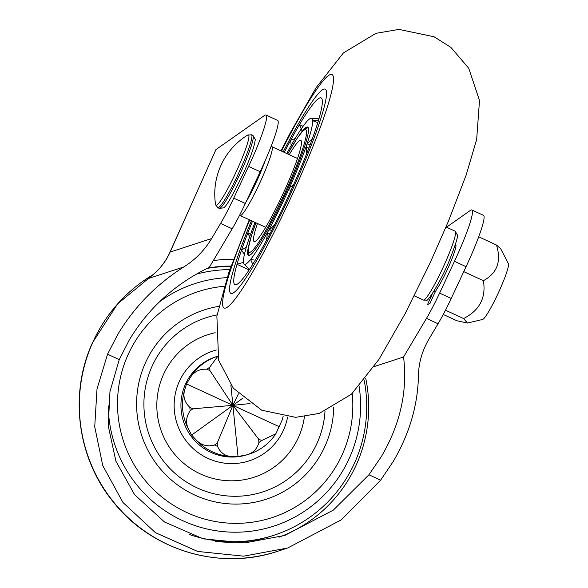 <?xml version="1.0" encoding="UTF-8"?>
<svg xmlns="http://www.w3.org/2000/svg" width="588" height="588" viewBox="0 0 588 588"><rect width="100%" height="100%" fill="white"/><g stroke="black" fill="none" stroke-linecap="round" stroke-linejoin="round"><path stroke-width="0.88" d="M196.194 274.192A136.24 134.674 -108.1 0 1 229.842 269.583M364.192 380.34A136.24 134.674 -108.1 0 1 358.32 453.811A136.24 134.674 -108.1 0 1 274.155 535.183A136.24 134.674 -108.1 0 1 189.248 534.47M274.155 535.183L272.538 535.712A136.24 134.674 -108.1 0 1 215.215 541.327M287.606 417.046A57.837 57.176 -108.1 0 1 285.055 426.271A57.837 57.176 -108.1 0 1 249.327 460.816A57.837 57.176 -108.1 0 1 190.189 445.66A57.837 57.176 -108.1 0 1 177.708 385.39A57.837 57.176 -108.1 0 1 213.437 350.845A57.837 57.176 -108.1 0 1 216.31 349.992M215.862 356.813A51.413 50.818 71.9 0 0 185.418 384.295A51.413 50.818 71.9 0 0 194.011 439.802A51.413 50.818 71.9 0 0 247.761 454.568L249.319 454.061A51.413 50.818 -108.1 0 1 245.328 455.178L238.015 456.464L231.532 456.494A51.413 50.818 -108.1 0 1 196.524 440.346L191.622 435.069L188.417 428.931A51.413 50.818 -108.1 0 1 184.558 390.344L186.514 383.935L190.247 377.621A51.413 50.818 -108.1 0 1 217.42 356.306A51.413 50.818 -108.1 0 1 217.567 356.262L215.862 356.813M283.122 416.517L282.174 420.023L275.831 433.819C269.26 443.572 260.425 450.32 249.319 454.061A51.413 50.818 -108.1 0 0 275.14 434.782M282.718 418.222L283.078 416.51M279.3 426.734L232.907 405.338L250.018 403.581M245.328 455.178C252.472 453.649 257.007 449.416 258.94 442.47A44.982 44.468 71.9 0 0 261.645 440.522L258.602 439.118L232.907 405.338L242.932 398.113M261.645 440.522L275.831 433.819M258.94 442.47L258.602 439.118M238.015 456.464L230.871 385.022M196.524 440.346C201.544 445.359 207.542 446.917 214.51 444.998A44.982 44.468 71.9 0 0 217.553 446.402L217.215 443.051L232.907 405.338L192.908 408.814L190.196 410.769C186.087 416.694 185.492 422.75 188.417 428.931M217.553 446.402C220.478 452.885 225.138 456.244 231.532 456.494M214.51 444.998L217.215 443.051M191.622 435.069L232.907 405.338L238.39 393.857M184.558 390.344C182.89 396.746 184.661 402.435 189.865 407.41L192.908 408.814M186.514 383.935L232.907 405.338L209.982 370.646L206.932 369.242C199.736 368.75 194.172 371.543 190.247 377.621M217.641 356.548L209.644 367.294L209.982 370.646M471.855 209.967L483.454 215.318A51.413 5.733 114.8 0 1 466.071 266.673L454.473 261.322A51.413 5.733 -65.2 0 0 471.855 209.967A51.413 5.733 -65.2 0 0 471.209 209.967A51.413 5.733 -65.2 0 0 470.488 210.357L446.498 227.203M374.247 366.567L403.552 357.004C407.705 390.77 400.399 423.808 381.641 456.134L368.926 474.773L333.33 510.119L284.812 535.425L244.865 542.893L203.154 538.836L164.5 521.997L134.593 494.67L115.909 461.212L108.258 425.91L109.963 391.615L119.254 359.613L129.375 339.783C148.801 307.767 175.437 283.644 209.269 267.4L232.186 228.798L220.588 223.447A44.982 5.013 -65.2 0 0 233.737 198.141L245.336 203.492L260.197 171.718L248.599 166.375L233.737 198.141M183.816 266.952L147.831 278.697A64.261 63.526 -108.1 0 0 170.094 252.098A12.855 1.316 -155.9 0 0 169.961 252.201L215.943 149.595L170.094 252.098L211.629 238.544C204.661 250.15 195.392 259.624 183.816 266.952C156.342 284.371 134.329 306.87 117.776 334.432L107.545 354.219L96.998 389.05L94.727 426.8L102.775 465.623L122.966 502.497L155.43 532.654L197.671 551.441L243.608 556.167L287.694 548.009L341.371 519.814L380.634 480.168L393.24 461.484C409.491 433.782 417.906 405.014 418.472 375.181C418.715 362.62 422.257 350.507 429.1 338.842L438.06 323.753L426.462 318.402A44.982 5.013 -65.2 0 0 439.611 293.096L451.209 298.447L466.071 266.673M147.831 278.697L148.624 278.139C158.04 271.443 165.154 262.799 169.961 252.201M403.552 357.004L426.462 318.402M380.634 480.168L368.926 474.773M107.545 354.219L119.254 359.613M211.629 238.544L220.588 223.447M451.209 298.447A44.982 5.013 114.8 0 1 438.06 323.753M432.672 297.432L431.041 296.675L427.572 304.43L429.879 303.68L433.349 295.918A9.643 1.073 -65.2 0 1 437.45 288.091A26.026 2.903 -65.2 0 0 450.621 262.101A26.026 2.903 -65.2 0 0 455.678 244.534A26.026 2.903 -65.2 0 0 455.406 244.52M431.041 296.675A9.643 1.073 -65.2 0 0 432.224 293.897M454.473 261.322L439.611 293.096M248.599 166.375A51.413 5.733 -65.2 0 0 265.982 115.02L277.58 120.364A51.413 5.733 114.8 0 1 260.197 171.718M245.336 203.492A44.982 5.013 114.8 0 1 232.186 228.798M265.982 115.02A51.413 5.733 -65.2 0 0 264.615 115.402L215.943 149.595M244.387 254.545L241.543 250.054L246.321 247.158M249.665 236.81L247.798 233.039A102.819 11.459 -65.2 0 0 241.543 250.054A102.819 11.459 -65.2 0 0 237.001 264.313L243.491 262.351M302.261 131.462L299.483 124.627A102.819 11.459 114.8 0 1 321.055 97.873L321.063 97.873A102.819 11.459 -65.2 0 1 321.511 98.181A102.819 11.459 -65.2 0 1 322.342 100.982A102.819 11.459 -65.2 0 1 321.548 108.31A102.819 11.459 114.8 0 1 301.468 166.477A102.819 11.459 -65.2 0 1 292.831 186.447A102.819 11.459 -65.2 0 1 283.497 206.645A102.819 11.459 114.8 0 1 249.518 269.341A102.819 11.459 -65.2 0 1 242.895 278.58A102.819 11.459 -65.2 0 1 237.919 283.725A102.819 11.459 114.8 0 1 236.288 284.636A102.819 11.459 114.8 0 1 234.987 284.636A102.819 11.459 114.8 0 1 237.001 264.313L249.143 269.914M323.731 89.148A112.462 12.539 -65.2 0 0 283.21 151.895A112.462 12.539 -65.2 0 1 323.731 89.148A112.462 12.539 -65.2 0 1 325.149 89.148A112.462 12.539 -65.2 0 0 323.731 89.148M251.451 220.757A112.462 12.539 -65.2 0 0 230.952 293.39A112.462 12.539 -65.2 0 0 232.37 293.39A112.462 12.539 -65.2 0 0 291.846 191.254A112.462 12.539 -65.2 0 0 325.149 89.148A112.462 12.539 -65.2 0 1 291.846 191.254A112.462 12.539 -65.2 0 1 232.37 293.39A112.462 12.539 -65.2 0 1 230.952 293.39A112.462 12.539 -65.2 0 1 251.451 220.757M291.163 145.508L290.641 140.289A102.819 11.459 -65.2 0 0 284.254 152.373M317.807 122.591L312.654 120.731A80.328 8.952 -65.2 0 0 311.324 118.232A80.328 8.952 -65.2 0 0 305.517 123.061A80.328 8.952 -65.2 0 0 287.892 151.439A80.328 8.952 -65.2 0 0 286.76 153.534M303.077 126.28L299.483 124.627A102.819 11.459 -65.2 0 0 290.641 140.289L295.176 138.57M255.001 222.389A80.328 8.952 -65.2 0 0 249.532 237.192A80.328 8.952 -65.2 0 0 243.447 261.807A80.328 8.952 -65.2 0 0 244.101 263.997A80.328 8.952 -65.2 0 0 245.424 264.21A80.328 8.952 -65.2 0 0 250.584 259.477A80.328 8.952 -65.2 0 0 268.216 231.099A80.328 8.952 -65.2 0 0 289.597 187.498A80.328 8.952 -65.2 0 0 306.569 145.346A80.328 8.952 -65.2 0 0 312.654 120.731L318.564 120.062M306.73 153.527L306.569 145.346L307.303 143.862L312.434 138.496M290.332 191.975L289.597 187.498L293.493 184.963M252.752 264.284L250.584 259.477L253.568 259.947M266.452 240.404L267.496 232.863L268.216 231.099L274.53 224.91M244.101 263.997L249.51 269.355M249.099 244.167A70.692 7.879 -65.2 0 0 248.445 255.457A70.692 7.879 -65.2 0 0 249.334 255.457A70.692 7.879 -65.2 0 0 286.724 191.262A70.692 7.879 -65.2 0 0 307.656 127.074A70.692 7.879 -65.2 0 0 306.767 127.074A70.692 7.879 -65.2 0 0 299.49 134.902M252.495 221.235A102.819 11.459 -65.2 0 0 247.798 233.039L250.547 234.303M289.222 154.666A55.698 6.211 114.8 0 1 300.093 140.429A55.698 6.211 114.8 0 1 300.799 140.422A55.698 6.211 114.8 0 1 284.298 190.997A55.698 6.211 114.8 0 1 254.847 241.572A55.698 6.211 114.8 0 1 254.141 241.58A55.698 6.211 114.8 0 1 257.463 223.528M247.577 135.13A69.186 69.186 0 0 0 215.568 204.528L215.568 204.528A38.749 4.322 -65.2 0 0 237.787 168.315A38.749 4.322 -65.2 0 0 247.577 135.13L251.444 134.762A40.168 4.476 114.8 0 1 240.396 169.351A40.168 4.476 114.8 0 1 217.803 207.711L219.184 208.35A40.168 4.476 -65.2 0 0 241.778 169.991A40.168 4.476 -65.2 0 0 252.825 135.402L255.126 139.128C255.523 139.128 255.001 141.914 253.56 147.485C251.583 153.968 248.481 161.957 244.248 171.453C232.591 195.833 225.549 207.998 223.131 207.939L219.184 208.35M443.249 314.455L456.869 320.739L467.438 323.04L482.63 319.468A30.848 3.44 -65.2 0 0 499.668 289.987A30.848 3.44 -65.2 0 0 508.377 263.659L500.682 248.724L496.478 245.02L478.676 236.802M467.438 323.04L463.587 318.542C479.587 310.398 486.195 297.778 483.395 280.682C497.176 273.258 501.535 261.373 496.478 245.02M483.395 280.682L463.756 271.627M463.587 318.542L445.469 310.192M333.727 407.124A99.607 98.468 -108.1 0 1 200.927 497.661A99.607 98.468 -108.1 0 1 137.033 394.563A99.607 98.468 -108.1 0 1 218.839 306.363M325.01 411.313A91.596 90.545 -108.1 0 1 319.549 437.163A91.596 90.545 -108.1 0 1 203.066 490.377A91.596 90.545 -108.1 0 1 149.55 372.424A91.596 90.545 -108.1 0 1 217.097 314.896M359.121 386.353A127.508 126.045 -108.1 0 1 352.726 449.908A127.508 126.045 -108.1 0 1 190.563 523.981A127.508 126.045 -108.1 0 1 108.229 405.801M352.227 393.468A118.886 117.519 -108.1 0 1 194.297 515.676A118.886 117.519 -108.1 0 1 118.526 388.249A118.886 117.519 -108.1 0 1 224.329 286.275M159.223 302.034A127.508 126.045 -108.1 0 1 227.093 277.639M304.422 416.73A74.926 74.066 -108.1 0 1 300.505 432.445A74.926 74.066 -108.1 0 1 205.212 475.971A74.926 74.066 -108.1 0 1 161.435 379.488A74.926 74.066 -108.1 0 1 215.179 332.727M189.865 407.41A44.982 44.468 71.9 0 0 190.196 410.769M209.644 367.294A44.982 44.468 71.9 0 0 206.932 369.242M153.255 274.545A152.63 150.873 71.9 0 0 92.639 342.635A152.63 150.873 71.9 0 0 118.159 507.437A152.63 150.873 71.9 0 0 277.72 551.257C219.567 571.11 150.624 550.162 112.69 501.226C77.168 457.582 69.002 393.769 92.441 342.789L117.607 303.878L153.299 274.508M365.736 378.371A139.775 138.165 -108.1 0 1 356.512 464.336A139.775 138.165 -108.1 0 1 279.021 537.197M213.341 260.55A146.199 144.523 -108.1 0 1 233.509 259.381M231.077 266.085A139.775 138.165 71.9 0 0 207.998 268.003M207.292 268.341A139.775 138.165 -108.1 0 1 230.915 266.548M269.289 229.548L271.612 230.614M267.496 232.863L269.87 233.958M307.303 143.862L309.986 145.104M306.238 146.941L308.832 148.132M249.738 219.963A128.529 14.325 -65.2 0 0 225.843 307.98A128.529 14.325 -65.2 0 0 296.528 185.242A128.529 14.325 -65.2 0 0 330.258 74.558A128.529 14.325 -65.2 0 0 281.498 151.101M249.349 255.457L248.379 253.582L248.342 248.092L251.532 235.45L255.912 222.815A67.48 7.519 -65.2 0 0 250.062 252.274A67.48 7.519 -65.2 0 0 287.172 187.837A67.48 7.519 -65.2 0 0 304.878 129.727A67.48 7.519 -65.2 0 0 287.701 153.968M297.477 158.473L271.891 146.677A37.919 4.226 114.8 0 1 260.66 181.097A37.919 4.226 114.8 0 1 240.61 215.531A37.919 4.226 114.8 0 1 240.132 215.531L239.603 215.23M259.734 172.718A28.922 3.227 114.8 0 1 250.848 191.717M246.034 202A34.699 3.866 -65.2 0 0 265.114 160.847M423.389 300.056A37.919 4.226 -65.2 0 0 423.867 300.056A37.919 4.226 -65.2 0 0 443.918 265.622A37.919 4.226 -65.2 0 0 455.149 231.194L457.427 234.972C458.155 236.332 455.737 244.138 450.18 258.389C441.757 280.072 426.645 303.937 426.168 300.189L423.389 300.056L414.261 295.845M213.437 350.845L211.592 351.448M249.327 460.816L247.474 461.418M287.113 548.192L277.72 551.257M311.324 118.232L318.939 118.805M281.027 150.888L290.075 133.233L316.153 87.605L343.392 52.942L375.923 33.34L398.995 29.4L434.091 36.772L450.893 47.385L468.739 68.282L479.507 100.511L476.662 139.422L466.166 175.055L448.247 221.676L430.129 262.858L405.095 313.727L379.003 359.327L351.462 394.188L319.358 413.386L295.668 417.34L261.763 410.218L233.392 388.278L218.633 360.209L216.876 316.138L228.828 272.509L249.268 219.743M308.244 127.772L306.782 128.008L303.68 130.014L297.976 137.019L287.672 153.953M265.717 227.335L240.132 215.531M251.076 191.218L259.506 173.195M271.891 146.677L271.083 146.412M446.02 226.983L455.149 231.194M251.444 134.762L252.825 135.402M455.185 245.189L455.994 245.564M434.054 291.001L435.421 291.626M215.568 204.528L217.803 207.711"/></g></svg>

